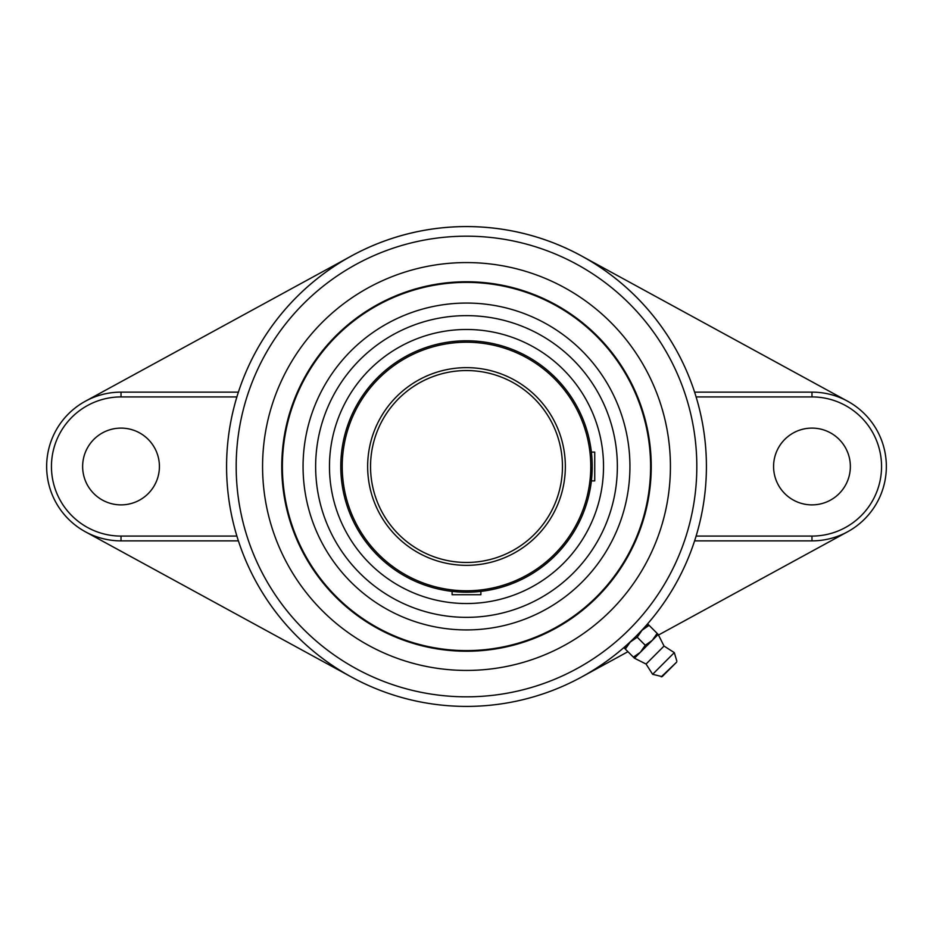 <?xml version="1.0" encoding="UTF-8"?>
<svg xmlns="http://www.w3.org/2000/svg" width="933" height="933" viewBox="0 0 933 933"><rect width="100%" height="100%" fill="white"/><g stroke="black" fill="none" stroke-linecap="round" stroke-linejoin="round"><path stroke-width="1.4" d="M591.394 452.108L594.729 452.108L594.729 480.892L591.394 480.892L592.21 466.512M466.5 562.471A95.971 95.971 0 0 0 549.607 418.52A95.971 95.971 0 0 0 383.393 418.52A95.971 95.971 0 0 0 466.5 562.471A95.971 95.971 0 0 0 549.607 418.52A95.971 95.971 0 0 0 383.393 418.52A95.971 95.971 0 0 0 466.5 562.471M466.5 592.21A125.71 125.71 0 0 0 575.369 403.639A125.71 125.71 0 0 0 357.631 403.639A125.71 125.71 0 0 0 466.5 592.21A125.71 125.71 0 0 0 575.369 403.639A125.71 125.71 0 0 0 357.631 403.639A125.71 125.71 0 0 0 466.5 592.21M466.5 603.534A137.034 137.034 0 0 0 585.166 397.983A137.034 137.034 0 0 0 347.834 397.983A137.034 137.034 0 0 0 466.5 603.534M466.5 617.354A150.854 150.854 0 0 0 597.143 391.067A150.854 150.854 0 0 0 335.857 391.067A150.854 150.854 0 0 0 466.5 617.354M466.5 629.927A163.427 163.427 0 0 0 608.036 384.781A163.427 163.427 0 0 0 324.964 384.781A163.427 163.427 0 0 0 466.5 629.927M452.108 591.394L452.108 594.729L480.892 594.729L480.892 591.394M648.027 624.27L649.088 625.332L642.091 630.207L648.027 624.27M642.091 630.207L637.204 637.204L630.207 642.091L642.091 630.207M630.207 642.091L625.332 649.088L624.27 648.027L630.207 642.091M238.405 392.128L121.022 392.128A74.372 74.372 0 0 0 46.65 466.5A74.372 74.372 0 0 0 121.022 540.872L238.405 540.872A239.909 239.909 0 0 0 351.543 677.078L85.381 531.775M627.944 651.7L581.457 677.078A239.909 239.909 0 0 0 628.795 643.187M643.199 628.784A239.909 239.909 0 0 0 694.595 540.872L811.978 540.872A74.372 74.372 0 0 0 886.35 466.5A74.372 74.372 0 0 0 811.978 392.128L694.595 392.128A239.909 239.909 0 0 0 234.031 407.173A239.909 239.909 0 0 0 466.5 706.409A239.909 239.909 0 0 0 581.457 255.922A239.909 239.909 0 0 0 234.031 407.173A239.909 239.909 0 0 0 466.5 706.409A239.909 239.909 0 0 0 581.457 255.922L847.619 401.225M811.978 396.922L696.1 396.922A239.909 239.909 0 0 1 696.1 536.078L811.978 536.078A69.578 69.578 0 0 0 881.557 466.5A69.578 69.578 0 0 0 811.978 396.922L811.978 392.128A74.372 74.372 0 0 1 886.35 466.5A74.372 74.372 0 0 1 811.978 540.872L811.978 536.078M625.973 646.324L636.143 636.154M351.543 255.922L85.381 401.225M658.488 635.023L847.619 531.775M466.5 670.43A203.93 203.93 0 0 0 643.105 364.535A203.93 203.93 0 0 0 289.895 364.535A203.93 203.93 0 0 0 466.5 670.43M811.978 504.881A38.381 38.381 0 0 0 845.216 447.304A38.381 38.381 0 0 0 778.728 447.304A38.381 38.381 0 0 0 811.978 504.881M121.022 504.881A38.381 38.381 0 0 0 154.272 447.304A38.381 38.381 0 0 0 87.784 447.304A38.381 38.381 0 0 0 121.022 504.881M466.5 651.234A184.734 184.734 0 0 0 626.486 374.133A184.734 184.734 0 0 0 306.514 374.133A184.734 184.734 0 0 0 466.5 651.234M657.147 633.39L658.197 634.452L652.26 640.388L657.147 633.39L649.088 625.332M645.263 645.263L652.26 640.388L640.388 652.26L645.263 645.263L637.204 637.204M633.39 657.147L640.388 652.26L634.452 658.197L625.332 649.088M662.162 676.623L676.623 662.162L662.162 676.623L652.634 674.314L674.314 652.634L664.039 646.056L658.197 634.452M664.039 646.056L646.056 664.039L652.634 674.314M646.056 664.039L634.452 658.197M466.5 565.34A98.84 98.84 0 0 0 552.103 417.074A98.84 98.84 0 0 0 380.897 417.074A98.84 98.84 0 0 0 466.5 565.34M466.5 590.776A124.276 124.276 0 0 0 574.122 404.362A124.276 124.276 0 0 0 358.878 404.362A124.276 124.276 0 0 0 466.5 590.776M466.5 650.593A184.093 184.093 0 0 0 625.938 374.448A184.093 184.093 0 0 0 307.062 374.448A184.093 184.093 0 0 0 466.5 650.593M466.5 696.823A230.323 230.323 0 0 0 665.964 351.344A230.323 230.323 0 0 0 267.036 351.344A230.323 230.323 0 0 0 466.5 696.823M236.9 536.078L121.022 536.078A69.578 69.578 0 0 1 51.443 466.5A69.578 69.578 0 0 1 121.022 396.922L236.9 396.922M121.022 540.872L121.022 536.078M121.022 392.128L121.022 396.922M661.217 676.868L676.623 662.162M676.868 661.217L674.314 652.634"/></g></svg>
